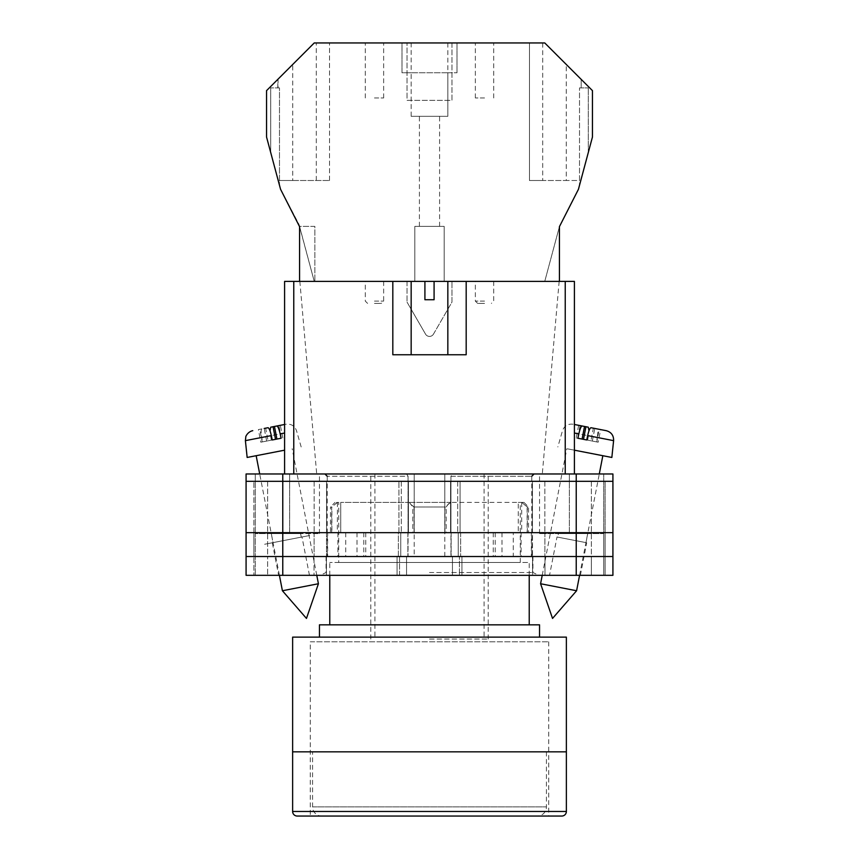 <?xml version="1.0" encoding="UTF-8"?>
<svg xmlns="http://www.w3.org/2000/svg" width="859" height="859" viewBox="0 0 859 859"><rect width="100%" height="100%" fill="white"/><g stroke="black" fill="none" stroke-linecap="round" stroke-linejoin="round"><path stroke-width="0.64" stroke-dasharray="4.29 3.22" d="M429.5 575.315L538.904 575.315L429.5 575.315M429.5 572.534L532.945 572.534L429.5 572.534M549.545 575.315L580.383 575.315L549.545 575.315L556.997 536.993L586.708 542.759L556.997 536.993M580.383 575.315L586.708 542.759M278.617 575.315L309.455 575.315L278.617 575.315L272.292 542.759L302.003 536.993L272.292 542.759M309.455 575.315L302.003 536.993M309.648 535.501L264.636 544.252L309.648 535.501M414.21 532.677L345.737 532.677L414.21 532.677L414.21 473.975L324.949 473.975L444.79 473.975L414.21 473.975L414.21 556.514L532.945 556.514L414.21 556.514M557.716 537.133L585.988 542.62L557.716 537.133L558.414 533.589L587.739 533.589L558.414 533.589M585.988 542.62L587.739 533.589M273.012 542.62L301.273 537.122L273.012 542.62L271.261 533.589L300.586 533.589L271.261 533.589M301.273 537.122L300.586 533.589M444.79 556.514L444.79 473.975L444.79 532.677L450.943 532.677L450.943 476.273L531.753 476.273L450.943 476.273L452.392 473.975L444.79 473.975L534.051 473.975L452.392 473.975L450.943 476.273L450.943 556.514M576.228 473.975L282.772 473.975L282.772 481.319L253.877 481.319L408.433 481.319L246.082 481.319L612.918 481.319L612.918 473.975L612.918 575.315L612.918 473.975L539.549 473.975L612.918 473.975L576.228 473.975L576.228 481.319L282.772 481.319L612.918 481.319L576.228 481.319L605.123 481.319L605.123 532.677L576.228 532.677L605.123 532.677L576.228 532.677L605.123 532.677L605.123 556.514L576.228 556.514L612.918 556.514L246.082 556.514L605.123 556.514L605.123 575.315L576.228 575.315L605.123 575.315L591.368 575.315L605.123 575.315L605.123 556.514L591.368 556.514L605.123 556.514L605.123 575.315L605.123 556.514L591.368 556.514L605.123 556.514L605.123 532.677L605.123 556.514L605.123 532.677L591.368 532.677L605.123 532.677L591.368 532.677L605.123 532.677L605.123 481.319L605.123 532.677L605.123 481.319L576.228 481.319L576.228 532.677L253.877 532.677L612.918 532.677L612.918 575.315L246.082 575.315M282.772 473.975L246.082 473.975L289.644 473.975L246.082 473.975L246.082 556.514L576.228 556.514L576.228 575.315L452.435 575.315L576.228 575.315L576.228 556.514L576.228 575.315M289.644 473.975L319.451 473.975L289.644 473.975L289.644 533.589L319.451 533.589L255.252 533.589L255.252 575.315L255.252 533.589L289.644 533.589L289.644 473.975M603.748 533.589L603.748 575.315L603.748 533.589L539.549 533.589L603.748 533.589L603.748 473.975L603.748 533.589M532.58 575.315L459.447 575.315L532.58 575.315L532.58 556.514L544.993 556.514L532.483 556.514L532.58 575.315M246.082 481.319L282.772 481.319L282.772 532.677L246.082 532.677L282.772 532.677L282.772 556.514L398.372 556.514L398.372 532.677L282.772 532.677L398.941 532.677L398.941 481.319L398.941 532.677L408.433 532.677L282.772 532.677L407.875 532.677L398.372 532.677L398.372 556.514L407.875 556.514L282.772 556.514L406.565 556.514L399.553 556.514L399.553 575.315L406.565 575.315L314.007 575.315L399.553 575.315L399.553 556.514L282.772 556.514L282.772 575.315M314.007 575.315L267.632 575.315L314.007 575.315L314.007 556.514L253.877 556.514L253.877 575.315L253.877 556.514L253.877 575.315L253.877 556.514L267.632 556.514L253.877 556.514L267.632 556.514L267.632 575.315L267.632 556.514L326.42 556.514L314.007 556.514L314.007 575.315M408.433 532.677L400.756 532.677L407.875 532.677L400.756 532.677L400.756 556.514L407.875 556.514L400.756 556.514L400.756 532.677L408.433 532.677L408.433 481.319L401.282 481.319L408.433 481.319L408.433 532.677M327.633 532.677L365.741 532.677L327.633 532.677L327.633 556.514M531.367 532.677L493.259 532.677L531.367 532.677L531.367 556.514M450.943 532.677L513.263 532.677L513.263 556.514M444.79 532.677L513.263 532.677M612.918 481.319L612.918 532.677L451.125 532.677L576.228 532.677L460.059 532.677L460.059 481.319L576.228 481.319L450.567 481.319L460.059 481.319L460.059 532.677L450.567 532.677L576.228 532.677L576.228 556.514L451.125 556.514L612.918 556.514M450.567 532.677L458.244 532.677L451.125 532.677L458.244 532.677L458.244 556.514L458.244 532.677L450.567 532.677L450.567 481.319L532.44 481.319L450.567 481.319L450.567 532.677M459.447 556.514L452.435 556.514L461.938 556.514L452.435 556.514L459.447 556.514L459.447 575.315L459.447 556.514M253.877 532.677L253.877 556.514L253.877 532.677L253.877 556.514L253.877 532.677L267.632 532.677L253.877 532.677L267.632 532.677L253.877 532.677L253.877 481.319L253.877 532.677M326.42 556.514L326.42 575.315L326.42 556.514M326.56 532.677L267.632 532.677L267.632 556.514L326.517 556.514L267.632 556.514L267.632 532.677L326.56 532.677L326.56 481.319L326.56 532.677M532.483 532.677L591.368 532.677L591.368 575.315L591.368 556.514L532.483 556.514L591.368 556.514L591.368 532.677L532.483 532.677L532.483 556.514L532.483 532.677M345.737 532.677L345.737 556.514M363.776 532.677L363.776 556.514M408.057 532.677L408.057 476.273L327.247 476.273L408.057 476.273L406.608 473.975L408.057 476.273L408.057 556.514M357.011 532.677L357.011 556.514M495.224 532.677L495.224 556.514M493.259 532.677L493.259 556.514M521.102 532.677L521.102 556.514M501.989 532.677L501.989 556.514M365.741 532.677L365.741 556.514M337.898 532.677L337.898 556.514M532.44 532.677L591.368 532.677L532.44 532.677L532.44 481.319L605.123 481.319L591.368 481.319L591.368 532.677L591.368 481.319L532.44 481.319L532.44 532.677M612.918 532.677L282.772 532.677L282.772 481.319L282.772 532.677L246.082 532.677M540.579 583.744L576.593 590.745M574.403 433.022L588.436 435.749L587.653 440.152L596.49 441.87L597.273 437.467L613.605 440.646M611.844 457.46L574.403 450.18M588.275 452.876L566.833 448.709L588.275 452.876M584.528 426.461L578.655 425.323L580.061 425.592L577.613 438.197L576.206 437.918L578.655 425.323M588.275 427.191L574.403 424.486M596.49 441.87L592.323 441.054L598.186 442.192L600.634 429.586L597.112 428.909C598.036 429.468 598.079 432.324 597.273 437.467M600.634 429.586L591.013 427.718M606.239 430.681L597.112 428.909M576.206 437.918L577.903 438.251M587.653 440.152L577.613 438.197M592.323 441.054L594.772 428.448M598.186 442.192L596.78 441.923L599.228 429.317M596.78 441.923L590.917 440.785L593.365 428.179M586.74 439.969L590.917 440.785M284.597 433.022L270.564 435.749L271.347 440.152L262.51 441.87L261.727 437.467L245.395 440.646M247.156 457.46L284.597 450.18M318.421 583.744L282.407 590.745M277.597 451.544L256.165 455.71L277.597 451.544M270.725 427.191L274.472 426.461M284.597 424.486L285.94 424.228L284.597 424.486M261.888 428.909L258.366 429.586L260.814 442.192L266.677 441.054L264.228 428.448L261.888 428.909C260.964 429.468 260.921 432.324 261.727 437.467M267.987 427.718L258.366 429.586M271.347 440.152L281.097 438.251M282.794 437.918L280.345 425.323M281.387 438.197L278.939 425.592M266.677 441.054L262.51 441.87M260.814 442.192L262.22 441.923L259.772 429.317M262.22 441.923L268.083 440.785L265.635 428.179M272.26 439.969L268.083 440.785M374.47 42.95L383.651 42.95L374.47 42.95M374.47 97.98L383.651 97.98L374.47 97.98M484.53 42.95L475.349 42.95L484.53 42.95M484.53 97.98L475.349 97.98L484.53 97.98M447.84 42.95L447.84 72.757L457.009 72.757L447.84 72.757L447.84 116.319L411.16 116.319L447.84 116.319L447.84 72.757L401.991 72.757L401.991 42.95L314.244 42.95L329.534 42.95L314.244 42.95L266.548 90.635L266.548 137.01L280.56 189.291L298.943 224.306L314.244 281.387L414.822 281.387L414.822 226.368L444.178 226.368L444.178 281.387L559.434 281.387L544.756 281.387L559.434 281.387L559.434 226.636L578.44 189.291L592.452 137.01L592.452 90.635L544.756 42.95L401.991 42.95L401.991 72.757L411.16 72.757L411.16 42.95M429.5 226.368L419.407 226.368L429.5 226.368M484.53 303.399L477.647 303.399L484.53 303.399M374.47 303.399L381.353 303.399L374.47 303.399M374.47 281.387L383.651 281.387L374.47 281.387M484.53 281.387L475.349 281.387L484.53 281.387M451.974 42.95L407.026 42.95L451.974 42.95L451.974 100.363L407.026 100.363L407.026 42.95L407.026 100.363L451.974 100.363L451.974 42.95M278.058 87.886L279.486 87.886L279.486 185.286L270.692 152.472L279.486 185.286L279.486 87.886L278.058 87.886L278.058 79.135M279.486 87.886L270.692 87.886L279.486 87.886M566.274 64.468L544.756 42.95L581.189 79.372L566.274 64.468L566.274 180.508L542.705 180.508L542.705 42.95M457.009 72.757L457.009 42.95L457.009 72.757M299.566 281.387L314.244 281.387L299.566 226.368L314.866 226.368L314.866 281.387L314.866 226.368L299.566 226.368L299.566 281.387L559.434 281.387L559.434 226.636L544.756 281.387L559.434 226.636L559.434 281.387M411.16 116.319L411.16 72.757L411.16 116.319M407.026 281.387L451.974 281.387L407.026 281.387L407.026 302.089L407.026 281.387M444.178 281.387L414.822 281.387L414.822 226.368L444.178 226.368L444.178 281.387M588.308 152.472L579.514 185.286L588.308 152.472L588.308 87.886L588.308 152.472M433.473 334.119L451.974 302.089L451.974 281.387L451.974 302.089L433.473 334.119A4.585 4.585 0 0 1 425.527 334.119L407.026 302.089L425.527 334.119A4.585 4.585 0 0 0 433.473 334.119M542.705 180.508L529.466 180.508L529.466 42.95L529.466 180.508L579.514 180.508L579.514 87.886L579.514 185.286L579.514 87.886L588.308 87.886L579.514 87.886L581.189 87.886L581.189 79.372L581.189 87.886L579.514 87.886L579.514 180.508L566.274 180.508M270.692 87.886L270.692 152.472L270.692 87.886M447.84 72.757L411.16 72.757M292.726 180.508L329.534 180.508L279.486 180.508L292.726 180.508L292.726 64.468M316.295 180.508L316.295 42.95M329.534 180.508L329.534 42.95L329.534 180.508M277.811 87.886L277.811 79.382M548.718 641.802L548.718 751.85L310.282 751.85L548.718 751.85L310.282 751.85L548.718 751.85L548.718 816.05L310.282 816.05L310.282 641.802L548.718 641.802L310.282 641.802M521.574 502.408L518.278 502.408L523.958 502.408L521.574 502.408L527.329 506.993L528.543 506.993L527.125 506.993L527.125 532.677L338.704 532.677L520.296 532.677L518.278 532.677L518.278 502.408L450.588 502.408L518.278 502.408L518.278 532.677L450.588 532.677L527.125 532.677M523.958 502.408L528.543 506.993L528.543 532.677M330.457 532.677L408.412 532.677L408.412 502.408L340.722 502.408L408.412 502.408L408.412 532.677L340.722 532.677L340.722 502.408L340.722 532.677L330.457 532.677L330.457 506.993L331.875 506.993L331.875 532.677M539.549 637.131L319.451 637.131L539.549 637.131M529.23 624.837L329.77 624.837L529.23 624.837M529.23 575.315L529.23 562.473L329.77 562.473L529.23 562.473M329.77 575.315L329.77 562.473M338.704 562.473L520.296 562.473L338.704 562.473L338.725 502.408L335.042 502.408L338.725 502.408M520.296 562.473L520.275 502.408M450.588 502.408L450.588 532.677L450.588 502.408L408.412 502.408L450.588 502.408L450.588 532.677L408.412 532.677L450.588 532.677L450.588 502.408M319.451 624.837L539.549 624.837M292.629 637.131L566.371 637.131M566.371 751.85L292.629 751.85L566.371 751.85M521.692 502.515L521.692 532.677M527.329 532.677L527.329 506.993M408.412 502.408L408.412 532.677L408.412 502.408M414.049 532.677L414.049 506.993L446.186 506.993L446.186 532.677M337.426 502.408L337.308 532.677M331.671 532.677L331.671 506.993L330.457 506.993L335.042 502.408M444.951 532.677L444.951 506.993L412.814 506.993L412.814 532.677M521.789 502.408L527.125 506.993M409.389 502.408L412.814 506.993M450.588 502.515L444.951 506.993M337.211 502.408L331.875 506.993M337.308 502.515L331.671 506.993M414.049 506.993L408.412 502.515M446.186 506.993L449.611 502.408M312.569 751.85L546.431 751.85L312.569 751.85L312.569 806.88A9.17 9.17 0 0 0 321.738 816.05L537.262 816.05L321.738 816.05M546.431 751.85L546.431 806.88A9.17 9.17 0 0 1 537.262 816.05M310.282 816.05L548.718 816.05M297.214 816.05L561.786 816.05M429.5 354.756L447.84 354.756L429.5 354.756M424.915 281.387L424.915 299.737L429.5 299.737L424.915 299.737L424.915 281.387L411.16 281.387L424.915 281.387L411.16 281.387L424.915 281.387L424.915 299.737L434.085 299.737L434.085 281.387L434.085 299.737L429.5 299.737L434.085 299.737L434.085 281.387L447.84 281.387L434.085 281.387L447.84 281.387L447.84 354.756M429.5 639.053L488.191 639.053L429.5 639.053M429.5 473.975L488.191 473.975L429.5 473.975M565.233 473.975L293.767 473.975L574.403 473.975L574.403 281.387L559.155 281.387L574.403 281.387L565.233 281.387L565.233 473.975L574.403 473.975L574.403 281.387L574.403 473.975L542.297 473.975L574.403 473.975M434.085 281.387L447.84 281.387M293.767 281.387L284.597 281.387L284.597 473.975L293.767 473.975L293.767 281.387L565.233 281.387M284.597 281.387L299.845 281.387L284.597 281.387L284.597 473.975L284.597 281.387M466.179 281.387L466.179 354.756L466.179 281.387L466.179 354.756L392.821 354.756L392.821 281.387M293.767 473.975L284.597 473.975M466.179 354.756L392.821 354.756L466.179 354.756M255.252 473.975L255.252 533.589L255.252 473.975M326.517 532.677L326.517 556.514L326.517 532.677M401.282 481.319L401.282 532.677L401.282 481.319M397.062 556.514L397.062 575.315L397.062 556.514M461.938 556.514L461.938 575.315L461.938 556.514M457.718 481.319L457.718 532.677L457.718 481.319M544.993 556.514L544.993 575.315L544.993 556.514M314.115 532.677L314.115 556.514L314.115 532.677M282.772 532.677L282.772 556.514L282.772 532.677M460.628 532.677L460.628 556.514L460.628 532.677M576.228 532.677L576.228 481.319L576.228 532.677M544.885 532.677L544.885 556.514L544.885 532.677M314.158 481.319L314.158 532.677L314.158 481.319M267.632 481.319L267.632 532.677L267.632 481.319M544.842 481.319L544.842 532.677L544.842 481.319M569.356 533.589L569.356 473.975L569.356 533.589M484.53 301.112L475.349 301.112L484.53 301.112M374.47 301.112L383.651 301.112L374.47 301.112M312.569 806.88L546.431 806.88L312.569 806.88M566.371 811.465L292.629 811.465M532.945 556.514L532.945 572.534L538.904 575.315M406.565 556.514L406.565 575.315L406.565 556.514M452.435 556.514L452.435 575.315L452.435 556.514M326.055 556.514L326.055 572.534L320.096 575.315M407.875 532.677L407.875 556.514L407.875 532.677M451.125 532.677L451.125 556.514L451.125 532.677M327.247 476.273L327.247 556.514M531.753 476.273L531.753 556.514M319.451 533.589L319.451 473.975M539.549 533.589L539.549 473.975M573.06 424.228C567.863 423.67 564.342 425.828 562.495 430.703L557.824 446.959M542.222 575.315L566.833 448.709M579.589 575.315L599.292 473.975M279.411 575.315L259.708 473.975M301.176 446.959L296.505 430.703C294.658 425.828 291.137 423.67 285.94 424.228M316.778 575.315L292.167 448.709M365.3 97.98L365.3 42.95M475.349 97.98L475.349 42.95M419.407 226.368L419.407 116.319M493.7 281.387L493.7 301.112L491.402 303.399M383.651 281.387L383.651 301.112L381.353 303.399M477.647 303.399L475.349 301.112L475.349 281.387M367.598 303.399L365.3 301.112L365.3 281.387M439.593 226.368L439.593 116.319M493.7 97.98L493.7 42.95M383.651 97.98L383.651 42.95M374.932 473.975L374.932 639.053M488.191 639.053L488.191 473.975M299.845 281.387L316.703 473.975M559.155 281.387L542.297 473.975M370.809 639.053L370.809 473.975M484.068 473.975L484.068 639.053M411.16 281.387L411.16 354.756"/><path stroke-width="1.29" d="M246.082 481.319L246.082 575.315L246.082 473.975L282.772 473.975L282.772 575.315L612.918 575.315L612.918 481.319L246.082 481.319L246.082 575.315L282.772 575.315M612.918 481.319L612.918 473.975L282.772 473.975M576.228 473.975L576.228 556.514L246.082 556.514L246.082 575.315M576.228 575.315L576.228 556.514L612.918 556.514M246.082 532.677L612.918 532.677M540.579 583.744L552.53 618.426L576.593 590.745L540.579 583.744L542.222 575.315M574.403 450.18L611.844 457.46L613.605 440.646L587.663 435.599C588.834 430.531 589.961 427.9 591.013 427.718L606.239 430.681C611.264 432.098 613.723 435.427 613.605 440.646M587.663 435.599L586.74 439.969L582.252 439.099L577.903 438.251L578.826 433.881L574.403 433.022M582.08 439.067L584.528 426.461L582.177 426C581.114 426.182 579.997 428.813 578.826 433.881M588.995 430.799L588.275 427.191L580.061 425.592M574.403 424.486L582.177 426M583.486 439.336L585.935 426.73M318.421 583.744L306.47 618.426L282.407 590.745L318.421 583.744L316.778 575.315M284.597 450.18L247.156 457.46L245.395 440.646L271.337 435.599C270.166 430.531 269.039 427.9 267.987 427.718L264.228 428.448M271.337 435.599L272.26 439.969L276.748 439.099L281.097 438.251L280.174 433.881L284.597 433.022M276.92 439.067L274.472 426.461L276.823 426C277.887 426.182 279.003 428.813 280.174 433.881M270.005 430.799L270.725 427.191L284.597 424.486L276.823 426M275.514 439.336L273.065 426.73M559.434 281.387L559.434 226.636L578.44 189.291L592.452 137.01L592.452 90.635L544.756 42.95L314.244 42.95L266.548 90.635L266.548 137.01L280.56 189.291L299.566 226.636L299.566 281.387M292.629 751.85L566.371 751.85L566.371 637.131L292.629 637.131L292.629 751.85L566.371 751.85L566.371 811.465A4.585 4.585 0 0 1 561.786 816.05L297.214 816.05A4.585 4.585 0 0 1 292.629 811.465L292.629 751.85M539.549 637.131L539.549 624.837L319.451 624.837L319.451 637.131M529.23 624.837L529.23 575.315M329.77 624.837L329.77 575.315M392.821 281.387L424.915 281.387L424.915 299.737L434.085 299.737L434.085 281.387L466.179 281.387L466.179 354.756L392.821 354.756L392.821 281.387L293.767 281.387L293.767 473.975M565.233 473.975L565.233 281.387L466.179 281.387M284.597 473.975L284.597 281.387L293.767 281.387M424.915 281.387L434.085 281.387M565.233 281.387L574.403 281.387L574.403 473.975M292.629 811.465L566.371 811.465M531.753 476.273L534.051 473.975M327.247 476.273L324.949 473.975M576.593 590.745L579.589 575.315M599.292 473.975L602.835 455.71M282.407 590.745L279.411 575.315M259.708 473.975L256.165 455.71M245.395 440.646L245.824 436.748C245.406 437.177 247.467 431.766 252.761 430.681M447.84 281.387L447.84 354.756M411.16 281.387L411.16 354.756"/></g></svg>
